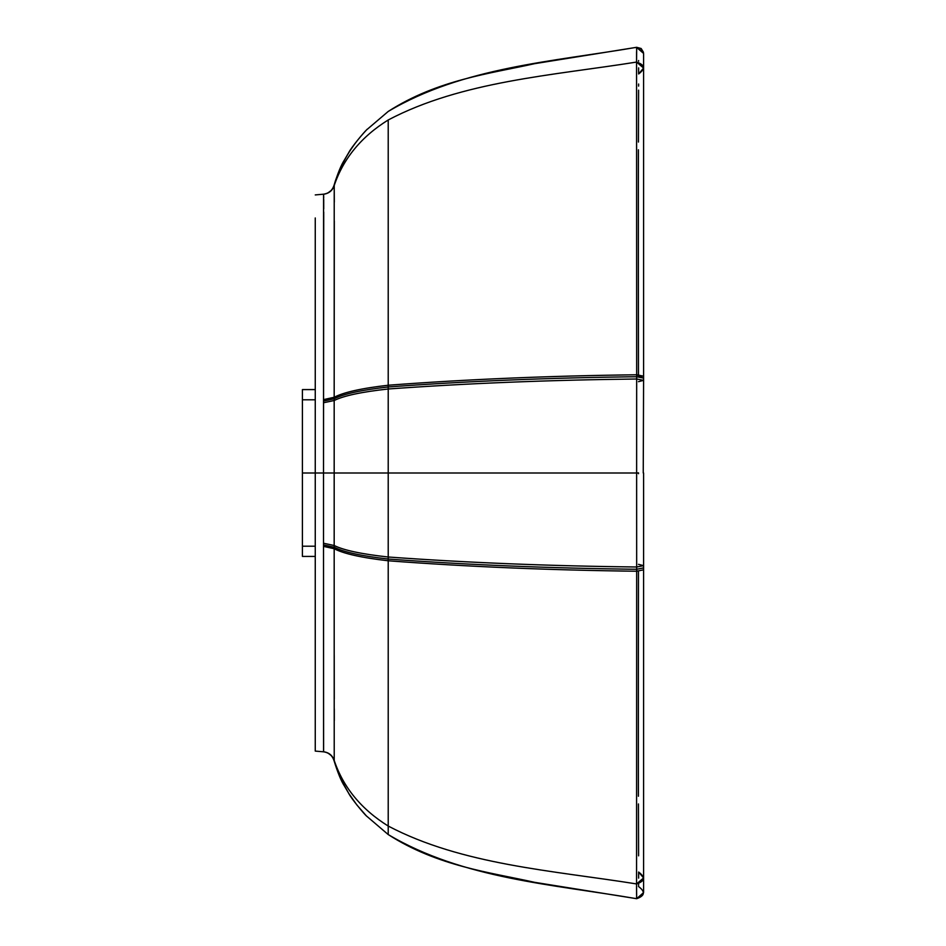 <?xml version="1.0" encoding="UTF-8"?>
<svg xmlns="http://www.w3.org/2000/svg" width="946" height="946" viewBox="0 0 946 946"><rect width="100%" height="100%" fill="white"/><g stroke="black" fill="none" stroke-linecap="round" stroke-linejoin="round"><path stroke-width="1.42" d="M315.255 217.958L315.255 751.089L323.567 751.81L315.255 751.089L315.255 221.411M323.709 198.092L323.615 194.297M323.733 208.948L323.721 199.452M315.255 556.425L302.413 556.425L315.255 556.425L315.255 726.765L315.255 473L302.413 473L302.413 556.425L302.413 389.586L315.255 389.586L302.413 389.586L302.413 399.791L315.255 399.791L302.413 399.791L302.413 473L323.508 473L323.733 211.999M315.255 389.586L315.255 219.236M315.255 194.923L323.567 194.19L315.255 194.923M323.615 751.703L323.508 544.931L334.175 547.237L334.175 400.513C343.741 395.724 361.762 391.88 388.215 388.995L388.215 386.973C361.762 389.929 343.741 393.867 334.175 398.774L323.508 401.08L334.175 398.774L334.186 473L388.215 473L388.215 388.995C361.762 391.88 343.741 395.724 334.175 400.513L323.508 402.76L334.175 400.513L334.222 185.499C332.484 190.595 328.936 193.504 323.603 194.237L323.567 194.19C328.936 193.457 332.472 190.524 334.21 185.404C332.472 190.524 328.936 193.457 323.567 194.19L323.508 473L315.255 473M366.658 129.815L388.215 111.451L366.61 129.862C369.981 126.279 358.901 137.56 352.681 146.902C343.15 160.016 335.215 179.48 334.186 185.274L334.21 185.404C332.472 190.524 328.936 193.457 323.567 194.19L323.508 194.202M334.186 473L323.508 473L323.508 543.24L323.508 473L334.186 473L334.175 545.499L323.508 543.24L323.508 544.931L323.508 543.24L334.175 545.499C343.741 550.288 361.762 554.12 388.215 557.005L388.215 473L636.634 473L636.67 379.003C549.224 380.008 466.402 383.343 388.215 388.995L388.215 473L334.186 473M334.305 220.997L334.175 397.273L323.508 399.626L334.175 397.273L334.175 398.774C343.741 393.867 361.762 389.929 388.215 386.973L388.215 385.235C361.75 388.25 343.741 392.259 334.175 397.273C343.741 392.259 361.75 388.25 388.215 385.235L388.215 119.965C361.348 136.673 343.351 158.526 334.222 185.499L334.222 185.499C343.351 158.526 361.348 136.673 388.215 119.965C462.05 81.143 552.57 75.479 636.563 62.069L636.575 51.592M323.603 194.237C328.936 193.504 332.484 190.595 334.222 185.499L334.316 202.101M363.359 133.362L364.044 132.617M334.293 240.958L334.293 240.343M334.293 237.233L334.305 225.42M636.646 47.3L534.608 63.678C490.797 73.516 437.691 79.641 388.262 111.415L388.215 111.451C462.878 67.154 552.783 61.691 636.646 47.3L643.493 52.337L641.163 48.518L636.682 47.3L636.563 62.069C552.57 75.479 462.05 81.143 388.215 119.965L388.215 385.235C466.402 379.311 549.224 375.834 636.67 374.782C549.224 375.834 466.402 379.311 388.215 385.235L388.215 386.973C466.402 381.179 549.224 377.761 636.67 376.733C549.224 377.761 466.402 381.179 388.215 386.973L388.215 388.995C466.402 383.343 549.224 380.008 636.67 379.003L636.563 62.069L643.587 68.053L643.587 53.414L636.634 47.43M636.587 49.074L636.599 47.903M638.479 374.793L638.42 317.135M638.373 272.282L638.373 267.316M638.373 181.632L638.42 149.787M638.444 142.054L638.585 91.455M638.621 67.876L638.621 73.965L643.587 68.053L643.587 380.339L636.67 379.003L643.587 380.339L643.587 378.104L636.67 376.733L643.587 378.104L643.587 376.177L636.67 374.782L636.634 473L388.215 473L388.215 557.005C361.762 554.12 343.741 550.288 334.175 545.499L334.175 547.237L323.508 544.931L323.508 546.386L334.175 548.727L334.175 547.237C343.741 552.145 361.762 556.071 388.215 559.027L388.215 557.005C466.402 562.669 549.224 566.004 636.67 566.997L636.634 473L638.526 472.87M643.245 473L643.587 380.339L638.479 381.676M638.621 73.965C645.574 68.739 644.876 64.777 636.563 62.069L636.67 374.782L641.896 377.158M638.373 179.823L638.373 268.428M638.585 90.166L638.526 113.295M638.597 86.11L638.609 84.017M638.574 60.52L638.585 61.242M638.373 269.953L638.42 322.113M323.567 751.81L323.603 751.774C328.936 752.496 332.484 755.405 334.222 760.501L334.175 548.727L323.508 546.386L323.567 751.81C328.936 752.543 332.472 755.476 334.21 760.596C332.472 755.476 328.936 752.543 323.567 751.81C328.936 752.543 332.472 755.476 334.21 760.596L334.222 760.501C332.484 755.405 328.936 752.496 323.603 751.774M636.575 894.408L636.563 883.931C552.57 870.521 462.05 864.857 388.215 826.047L388.215 560.777C361.75 557.75 343.741 553.741 334.175 548.727C343.741 553.741 361.75 557.75 388.215 560.777L388.215 559.027C361.762 556.071 343.741 552.145 334.175 547.237L334.222 760.501C343.351 787.486 361.348 809.327 388.215 826.047L388.215 834.561L366.339 815.866L388.215 834.561L388.215 826.047C361.348 809.327 343.351 787.486 334.222 760.501L334.21 760.596M364.044 813.394L363.359 812.638M334.305 720.58L334.293 708.767M334.281 699.035L334.222 655.365M636.599 898.109L636.587 896.926M638.515 886.497L638.515 886.497C645.562 891.759 644.936 895.815 636.646 898.7C552.783 884.309 462.878 878.846 388.215 834.561L388.262 834.585C437.691 866.37 490.797 872.484 534.608 882.322L636.646 898.7L643.587 892.586L643.587 877.959L636.563 883.931L636.67 566.997C549.224 566.004 466.402 562.669 388.215 557.005L388.215 559.027C466.402 564.833 549.224 568.239 636.67 569.267C549.224 568.239 466.402 564.833 388.215 559.027L388.215 560.777C466.402 566.689 549.224 570.178 636.67 571.23C549.224 570.178 466.402 566.689 388.215 560.777L388.215 826.047C462.05 864.857 552.57 870.521 636.563 883.931L636.646 898.7L534.608 882.322C490.797 872.484 437.691 866.37 388.262 834.585M638.597 883.883L638.585 884.794M638.479 571.218L638.42 628.865M638.373 673.729L638.373 678.684M638.373 764.38L638.42 796.225M638.444 803.958L638.585 854.557M638.479 564.336L643.587 565.661L636.67 566.997L636.563 883.931C644.876 881.234 645.574 877.261 638.621 872.035L643.587 877.959L643.587 569.823L636.67 571.23L643.587 569.823L643.587 567.896L636.67 569.267L643.587 567.896L643.587 565.661L636.67 566.997L636.634 473L638.526 473.047M638.526 473.095L638.526 473.698M638.373 676.071L638.373 766.189M638.42 623.887L638.373 676.047M638.526 832.681L638.585 855.846M638.621 872.035L638.621 878.125M638.585 884.758L638.574 885.48M302.413 546.209L315.255 546.209L302.413 546.209M331.005 190.595L328.085 192.807M323.378 194.202L323.414 194.202C328.865 193.433 332.413 190.418 334.08 185.168C337.746 173.331 341.187 164.923 344.415 159.98L348.672 152.72C351.143 147.564 364.186 131.955 366.67 129.791M323.378 751.798L323.402 751.798C328.853 752.567 332.413 755.57 334.08 760.832C337.746 772.681 341.187 781.077 344.415 786.031L348.672 793.28C351.143 798.436 364.186 814.045 366.67 816.209M326.843 752.626L327.978 753.146M328.297 753.323L330.958 755.346M332.933 757.971L333.678 759.567M341.021 779.398L348.672 793.28L356.737 804.798L366.409 815.937M366.658 816.185L363.37 812.649M643.587 877.959L643.587 883.032M643.587 645.645L643.587 832.362M643.587 565.661L643.587 473"/></g></svg>
